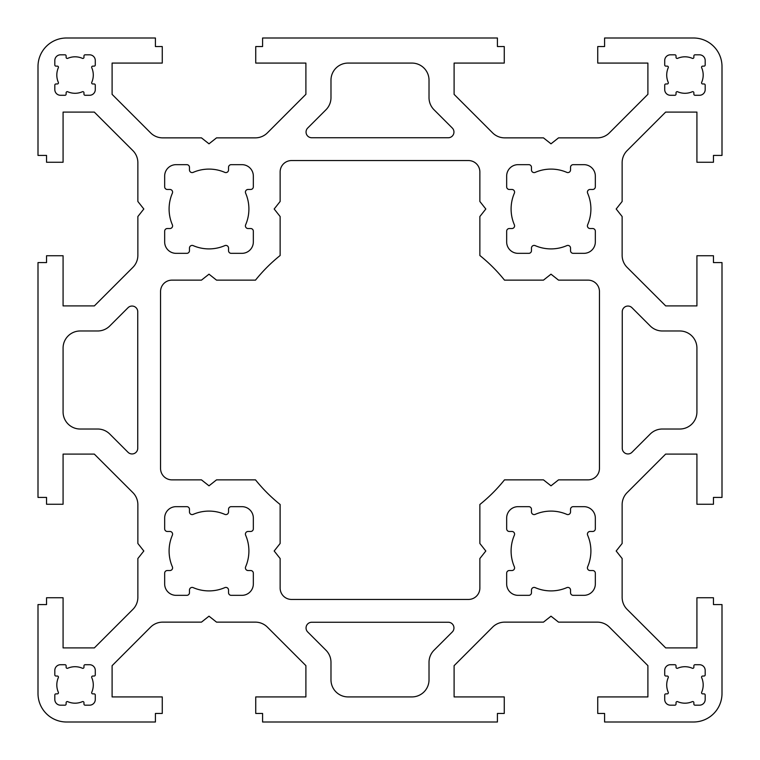 <?xml version="1.0" encoding="UTF-8"?>
<svg xmlns="http://www.w3.org/2000/svg" width="760" height="760" viewBox="0 0 760 760"><rect width="100%" height="100%" fill="white"/><g stroke="black" fill="none" stroke-linecap="round" stroke-linejoin="round"><path stroke-width="1.14" d="M58.349 677.625A18.23 18.23 0 0 0 58.349 692.274A1.14 1.14 0 0 1 57.304 693.87L55.955 693.87A1.14 1.14 0 0 0 54.815 695.01L54.815 699.485A5.7 5.7 0 0 0 60.515 705.185L64.989 705.185A1.14 1.14 0 0 0 66.129 704.045L66.129 702.696A1.14 1.14 0 0 1 67.725 701.651A18.23 18.23 0 0 0 82.374 701.651A1.14 1.14 0 0 1 83.971 702.696L83.971 704.045A1.14 1.14 0 0 0 85.111 705.185L89.585 705.185A5.7 5.7 0 0 0 95.285 699.485L95.285 695.01A1.14 1.14 0 0 0 94.145 693.87L92.796 693.87A1.14 1.14 0 0 1 91.751 692.274A18.23 18.23 0 0 0 91.751 677.625A1.14 1.14 0 0 1 92.796 676.029L94.145 676.029A1.14 1.14 0 0 0 95.285 674.889L95.285 670.415A5.7 5.7 0 0 0 89.585 664.715L85.111 664.715A1.14 1.14 0 0 0 83.971 665.855L83.971 667.204A1.14 1.14 0 0 1 82.374 668.249A18.23 18.23 0 0 0 67.725 668.249A1.14 1.14 0 0 1 66.129 667.204L66.129 665.855A1.14 1.14 0 0 0 64.989 664.715L60.515 664.715A5.7 5.7 0 0 0 54.815 670.415L54.815 674.889A1.14 1.14 0 0 0 55.955 676.029L57.304 676.029A1.14 1.14 0 0 1 58.349 677.625M668.249 677.625A18.23 18.23 0 0 0 668.249 692.274A1.14 1.14 0 0 1 667.204 693.87L665.855 693.87A1.14 1.14 0 0 0 664.715 695.01L664.715 699.485A5.7 5.7 0 0 0 670.415 705.185L674.889 705.185A1.14 1.14 0 0 0 676.029 704.045L676.029 702.696A1.14 1.14 0 0 1 677.625 701.651A18.23 18.23 0 0 0 692.274 701.651A1.14 1.14 0 0 1 693.87 702.696L693.87 704.045A1.14 1.14 0 0 0 695.01 705.185L699.485 705.185A5.7 5.7 0 0 0 705.185 699.485L705.185 695.01A1.14 1.14 0 0 0 704.045 693.87L702.696 693.87A1.14 1.14 0 0 1 701.651 692.274A18.23 18.23 0 0 0 701.651 677.625A1.14 1.14 0 0 1 702.696 676.029L704.045 676.029A1.14 1.14 0 0 0 705.185 674.889L705.185 670.415A5.7 5.7 0 0 0 699.485 664.715L695.01 664.715A1.14 1.14 0 0 0 693.87 665.855L693.87 667.204A1.14 1.14 0 0 1 692.274 668.249A18.23 18.23 0 0 0 677.625 668.249A1.14 1.14 0 0 1 676.029 667.204L676.029 665.855A1.14 1.14 0 0 0 674.889 664.715L670.415 664.715A5.7 5.7 0 0 0 664.715 670.415L664.715 674.889A1.14 1.14 0 0 0 665.855 676.029L667.204 676.029A1.14 1.14 0 0 1 668.249 677.625M91.656 82.831A1.14 1.14 0 0 0 92.796 83.971L94.145 83.971A1.14 1.14 0 0 1 95.285 85.111L95.285 89.585A5.7 5.7 0 0 1 89.585 95.285L85.111 95.285A1.14 1.14 0 0 1 83.971 94.145L83.971 92.796A1.14 1.14 0 0 0 82.374 91.751A18.23 18.23 0 0 1 67.725 91.751A1.14 1.14 0 0 0 66.129 92.796L66.129 94.145A1.14 1.14 0 0 1 64.989 95.285L60.515 95.285A5.7 5.7 0 0 1 54.815 89.585L54.815 85.111A1.14 1.14 0 0 1 55.955 83.971L57.304 83.971A1.14 1.14 0 0 0 58.349 82.374A18.23 18.23 0 0 1 58.349 67.725A1.14 1.14 0 0 0 57.304 66.129L55.955 66.129A1.14 1.14 0 0 1 54.815 64.989L54.815 60.515A5.7 5.7 0 0 1 60.515 54.815L64.989 54.815A1.14 1.14 0 0 1 66.129 55.955L66.129 57.304A1.14 1.14 0 0 0 67.725 58.349A18.23 18.23 0 0 1 82.374 58.349A1.14 1.14 0 0 0 83.971 57.304L83.971 55.955A1.14 1.14 0 0 1 85.111 54.815L89.585 54.815A5.7 5.7 0 0 1 95.285 60.515L95.285 64.989A1.14 1.14 0 0 1 94.145 66.129L92.796 66.129A1.14 1.14 0 0 0 91.751 67.725A18.23 18.23 0 0 1 91.751 82.374A1.14 1.14 0 0 0 91.656 82.831M701.556 82.831A1.14 1.14 0 0 0 702.696 83.971L704.045 83.971A1.14 1.14 0 0 1 705.185 85.111L705.185 89.585A5.7 5.7 0 0 1 699.485 95.285L695.01 95.285A1.14 1.14 0 0 1 693.87 94.145L693.87 92.796A1.14 1.14 0 0 0 692.274 91.751A18.23 18.23 0 0 1 677.625 91.751A1.14 1.14 0 0 0 676.029 92.796L676.029 94.145A1.14 1.14 0 0 1 674.889 95.285L670.415 95.285A5.7 5.7 0 0 1 664.715 89.585L664.715 85.111A1.14 1.14 0 0 1 665.855 83.971L667.204 83.971A1.14 1.14 0 0 0 668.249 82.374A18.23 18.23 0 0 1 668.249 67.725A1.14 1.14 0 0 0 667.204 66.129L665.855 66.129A1.14 1.14 0 0 1 664.715 64.989L664.715 60.515A5.7 5.7 0 0 1 670.415 54.815L674.889 54.815A1.14 1.14 0 0 1 676.029 55.955L676.029 57.304A1.14 1.14 0 0 0 677.625 58.349A18.23 18.23 0 0 1 692.274 58.349A1.14 1.14 0 0 0 693.87 57.304L693.87 55.955A1.14 1.14 0 0 1 695.01 54.815L699.485 54.815A5.7 5.7 0 0 1 705.185 60.515L705.185 64.989A1.14 1.14 0 0 1 704.045 66.129L702.696 66.129A1.14 1.14 0 0 0 701.651 67.725A18.23 18.23 0 0 1 701.651 82.374A1.14 1.14 0 0 0 701.556 82.831M245.413 567.872A2.66 2.66 0 0 0 248.073 570.532L250.677 570.532A2.66 2.66 0 0 1 253.337 573.192L253.337 583.936A11.4 11.4 0 0 1 241.936 595.336L231.192 595.336A2.66 2.66 0 0 1 228.532 592.677L228.532 590.073A2.66 2.66 0 0 0 224.817 587.632A39.9 39.9 0 0 1 193.182 587.632A2.66 2.66 0 0 0 189.468 590.073L189.468 592.677A2.66 2.66 0 0 1 186.808 595.336L176.064 595.336A11.4 11.4 0 0 1 164.663 583.936L164.663 573.192A2.66 2.66 0 0 1 167.323 570.532L169.927 570.532A2.66 2.66 0 0 0 172.368 566.817A39.9 39.9 0 0 1 172.368 535.183A2.66 2.66 0 0 0 169.927 531.468L167.323 531.468A2.66 2.66 0 0 1 164.663 528.808L164.663 518.063A11.4 11.4 0 0 1 176.064 506.663L186.808 506.663A2.66 2.66 0 0 1 189.468 509.323L189.468 511.926A2.66 2.66 0 0 0 193.182 514.368A39.9 39.9 0 0 1 224.817 514.368A2.66 2.66 0 0 0 228.532 511.926L228.532 509.323A2.66 2.66 0 0 1 231.192 506.663L241.936 506.663A11.4 11.4 0 0 1 253.337 518.063L253.337 528.808A2.66 2.66 0 0 1 250.677 531.468L248.073 531.468A2.66 2.66 0 0 0 245.632 535.183A39.9 39.9 0 0 1 245.632 566.817A2.66 2.66 0 0 0 245.413 567.872M245.413 225.872A2.66 2.66 0 0 0 248.073 228.532L250.677 228.532A2.66 2.66 0 0 1 253.337 231.192L253.337 241.936A11.4 11.4 0 0 1 241.936 253.337L231.192 253.337A2.66 2.66 0 0 1 228.532 250.677L228.532 248.073A2.66 2.66 0 0 0 224.817 245.632A39.9 39.9 0 0 1 193.182 245.632A2.66 2.66 0 0 0 189.468 248.073L189.468 250.677A2.66 2.66 0 0 1 186.808 253.337L176.064 253.337A11.4 11.4 0 0 1 164.663 241.936L164.663 231.192A2.66 2.66 0 0 1 167.323 228.532L169.927 228.532A2.66 2.66 0 0 0 172.368 224.817A39.9 39.9 0 0 1 172.368 193.182A2.66 2.66 0 0 0 169.927 189.468L167.323 189.468A2.66 2.66 0 0 1 164.663 186.808L164.663 176.064A11.4 11.4 0 0 1 176.064 164.663L186.808 164.663A2.66 2.66 0 0 1 189.468 167.323L189.468 169.927A2.66 2.66 0 0 0 193.182 172.368A39.9 39.9 0 0 1 224.817 172.368A2.66 2.66 0 0 0 228.532 169.927L228.532 167.323A2.66 2.66 0 0 1 231.192 164.663L241.936 164.663A11.4 11.4 0 0 1 253.337 176.064L253.337 186.808A2.66 2.66 0 0 1 250.677 189.468L248.073 189.468A2.66 2.66 0 0 0 245.632 193.182A39.9 39.9 0 0 1 245.632 224.817A2.66 2.66 0 0 0 245.413 225.872M587.413 567.872A2.66 2.66 0 0 0 590.073 570.532L592.677 570.532A2.66 2.66 0 0 1 595.336 573.192L595.336 583.936A11.4 11.4 0 0 1 583.936 595.336L573.192 595.336A2.66 2.66 0 0 1 570.532 592.677L570.532 590.073A2.66 2.66 0 0 0 566.817 587.632A39.9 39.9 0 0 1 535.183 587.632A2.66 2.66 0 0 0 531.468 590.073L531.468 592.677A2.66 2.66 0 0 1 528.808 595.336L518.063 595.336A11.4 11.4 0 0 1 506.663 583.936L506.663 573.192A2.66 2.66 0 0 1 509.323 570.532L511.926 570.532A2.66 2.66 0 0 0 514.368 566.817A39.9 39.9 0 0 1 514.368 535.183A2.66 2.66 0 0 0 511.926 531.468L509.323 531.468A2.66 2.66 0 0 1 506.663 528.808L506.663 518.063A11.4 11.4 0 0 1 518.063 506.663L528.808 506.663A2.66 2.66 0 0 1 531.468 509.323L531.468 511.926A2.66 2.66 0 0 0 535.183 514.368A39.9 39.9 0 0 1 566.817 514.368A2.66 2.66 0 0 0 570.532 511.926L570.532 509.323A2.66 2.66 0 0 1 573.192 506.663L583.936 506.663A11.4 11.4 0 0 1 595.336 518.063L595.336 528.808A2.66 2.66 0 0 1 592.677 531.468L590.073 531.468A2.66 2.66 0 0 0 587.632 535.183A39.9 39.9 0 0 1 587.632 566.817A2.66 2.66 0 0 0 587.413 567.872M587.413 225.872A2.66 2.66 0 0 0 590.073 228.532L592.677 228.532A2.66 2.66 0 0 1 595.336 231.192L595.336 241.936A11.4 11.4 0 0 1 583.936 253.337L573.192 253.337A2.66 2.66 0 0 1 570.532 250.677L570.532 248.073A2.66 2.66 0 0 0 566.817 245.632A39.9 39.9 0 0 1 535.183 245.632A2.66 2.66 0 0 0 531.468 248.073L531.468 250.677A2.66 2.66 0 0 1 528.808 253.337L518.063 253.337A11.4 11.4 0 0 1 506.663 241.936L506.663 231.192A2.66 2.66 0 0 1 509.323 228.532L511.926 228.532A2.66 2.66 0 0 0 514.368 224.817A39.9 39.9 0 0 1 514.368 193.182A2.66 2.66 0 0 0 511.926 189.468L509.323 189.468A2.66 2.66 0 0 1 506.663 186.808L506.663 176.064A11.4 11.4 0 0 1 518.063 164.663L528.808 164.663A2.66 2.66 0 0 1 531.468 167.323L531.468 169.927A2.66 2.66 0 0 0 535.183 172.368A39.9 39.9 0 0 1 566.817 172.368A2.66 2.66 0 0 0 570.532 169.927L570.532 167.323A2.66 2.66 0 0 1 573.192 164.663L583.936 164.663A11.4 11.4 0 0 1 595.336 176.064L595.336 186.808A2.66 2.66 0 0 1 592.677 189.468L590.073 189.468A2.66 2.66 0 0 0 587.632 193.182A39.9 39.9 0 0 1 587.632 224.817A2.66 2.66 0 0 0 587.413 225.872M307.714 128.022A5.7 5.7 0 0 0 311.742 137.75L448.257 137.75A5.7 5.7 0 0 0 452.285 128.022L434.026 109.763A17.1 17.1 0 0 1 429.02 97.669L429.02 80.18A17.1 17.1 0 0 0 411.92 63.08L348.08 63.08A17.1 17.1 0 0 0 330.98 80.18L330.98 97.669A17.1 17.1 0 0 1 325.974 109.763L307.714 128.022M311.742 622.25A5.7 5.7 0 0 0 307.714 631.978L325.974 650.237A17.1 17.1 0 0 1 330.98 662.331L330.98 679.82A17.1 17.1 0 0 0 348.08 696.92L411.92 696.92A17.1 17.1 0 0 0 429.02 679.82L429.02 662.331A17.1 17.1 0 0 1 434.026 650.237L452.285 631.978A5.7 5.7 0 0 0 448.257 622.25L311.742 622.25M38 604.58L38 693.5A28.5 28.5 0 0 0 66.5 722L155.42 722L155.42 713.45L162.26 713.45L162.26 696.92L112.1 696.92L112.1 665.684L150.594 627.142A17.1 17.1 0 0 1 162.678 622.136L201.466 622.136L209 616.179L216.534 622.136L255.322 622.136A17.1 17.1 0 0 1 267.406 627.142L305.9 665.636L305.9 696.92L255.74 696.92L255.74 713.45L262.58 713.45L262.58 722L497.42 722L497.42 713.45L504.26 713.45L504.26 696.92L454.1 696.92L454.1 665.684L492.594 627.142A17.1 17.1 0 0 1 504.678 622.136L543.466 622.136L551 616.179L558.533 622.136L597.322 622.136A17.1 17.1 0 0 1 609.406 627.142L647.9 665.636L647.9 696.92L597.74 696.92L597.74 713.45L604.58 713.45L604.58 722L693.5 722A28.5 28.5 0 0 0 722 693.5L722 604.58L713.45 604.58L713.45 597.74L696.92 597.74L696.92 647.9L665.684 647.9L627.142 609.406A17.1 17.1 0 0 1 622.136 597.322L622.136 558.533L616.179 551L622.136 543.466L622.136 504.678A17.1 17.1 0 0 1 627.142 492.594L665.636 454.1L696.92 454.1L696.92 504.26L713.45 504.26L713.45 497.42L722 497.42L722 262.58L713.45 262.58L713.45 255.74L696.92 255.74L696.92 305.9L665.684 305.9L627.142 267.406A17.1 17.1 0 0 1 622.136 255.322L622.136 216.534L616.179 209L622.136 201.466L622.136 162.678A17.1 17.1 0 0 1 627.142 150.594L665.636 112.1L696.92 112.1L696.92 162.26L713.45 162.26L713.45 155.42L722 155.42L722 66.5A28.5 28.5 0 0 0 693.5 38L604.58 38L604.58 46.55L597.74 46.55L597.74 63.08L647.9 63.08L647.9 94.316L609.406 132.857A17.1 17.1 0 0 1 597.322 137.864L558.533 137.864L551 143.82L543.466 137.864L504.678 137.864A17.1 17.1 0 0 1 492.594 132.857L454.1 94.363L454.1 63.08L504.26 63.08L504.26 46.55L497.42 46.55L497.42 38L262.58 38L262.58 46.55L255.74 46.55L255.74 63.08L305.9 63.08L305.9 94.316L267.406 132.857A17.1 17.1 0 0 1 255.322 137.864L216.534 137.864L209 143.82L201.466 137.864L162.678 137.864A17.1 17.1 0 0 1 150.594 132.857L112.1 94.363L112.1 63.08L162.26 63.08L162.26 46.55L155.42 46.55L155.42 38L66.5 38A28.5 28.5 0 0 0 38 66.5L38 155.42L46.55 155.42L46.55 162.26L63.08 162.26L63.08 112.1L94.316 112.1L132.857 150.594A17.1 17.1 0 0 1 137.864 162.678L137.864 201.466L143.82 209L137.864 216.534L137.864 255.322A17.1 17.1 0 0 1 132.857 267.406L94.363 305.9L63.08 305.9L63.08 255.74L46.55 255.74L46.55 262.58L38 262.58L38 497.42L46.55 497.42L46.55 504.26L63.08 504.26L63.08 454.1L94.316 454.1L132.857 492.594A17.1 17.1 0 0 1 137.864 504.678L137.864 543.466L143.82 551L137.864 558.533L137.864 597.322A17.1 17.1 0 0 1 132.857 609.406L94.363 647.9L63.08 647.9L63.08 597.74L46.55 597.74L46.55 604.58L38 604.58M63.08 411.92A17.1 17.1 0 0 0 80.18 429.02L97.669 429.02A17.1 17.1 0 0 1 109.763 434.026L128.022 452.285A5.7 5.7 0 0 0 137.75 448.257L137.75 311.742A5.7 5.7 0 0 0 128.022 307.714L109.763 325.974A17.1 17.1 0 0 1 97.669 330.98L80.18 330.98A17.1 17.1 0 0 0 63.08 348.08L63.08 411.92M696.92 348.08A17.1 17.1 0 0 0 679.82 330.98L662.331 330.98A17.1 17.1 0 0 1 650.237 325.974L631.978 307.714A5.7 5.7 0 0 0 622.25 311.742L622.25 448.257A5.7 5.7 0 0 0 631.978 452.285L650.237 434.026A17.1 17.1 0 0 1 662.331 429.02L679.82 429.02A17.1 17.1 0 0 0 696.92 411.92L696.92 348.08M504.497 280.136A159.6 159.6 0 0 0 479.864 255.502L479.864 216.534L485.82 209L479.864 201.466L479.864 171.95A11.4 11.4 0 0 0 468.464 160.55L291.536 160.55A11.4 11.4 0 0 0 280.136 171.95L280.136 201.466L274.18 209L280.136 216.534L280.136 255.502A159.6 159.6 0 0 0 255.502 280.136L216.534 280.136L209 274.18L201.466 280.136L171.95 280.136A11.4 11.4 0 0 0 160.55 291.536L160.55 468.464A11.4 11.4 0 0 0 171.95 479.864L201.466 479.864L209 485.82L216.534 479.864L255.502 479.864A159.6 159.6 0 0 0 280.136 504.497L280.136 543.466L274.18 551L280.136 558.533L280.136 588.05A11.4 11.4 0 0 0 291.536 599.45L468.464 599.45A11.4 11.4 0 0 0 479.864 588.05L479.864 558.533L485.82 551L479.864 543.466L479.864 504.497A159.6 159.6 0 0 0 504.497 479.864L543.466 479.864L551 485.82L558.533 479.864L588.05 479.864A11.4 11.4 0 0 0 599.45 468.464L599.45 291.536A11.4 11.4 0 0 0 588.05 280.136L558.533 280.136L551 274.18L543.466 280.136L504.497 280.136"/></g></svg>
